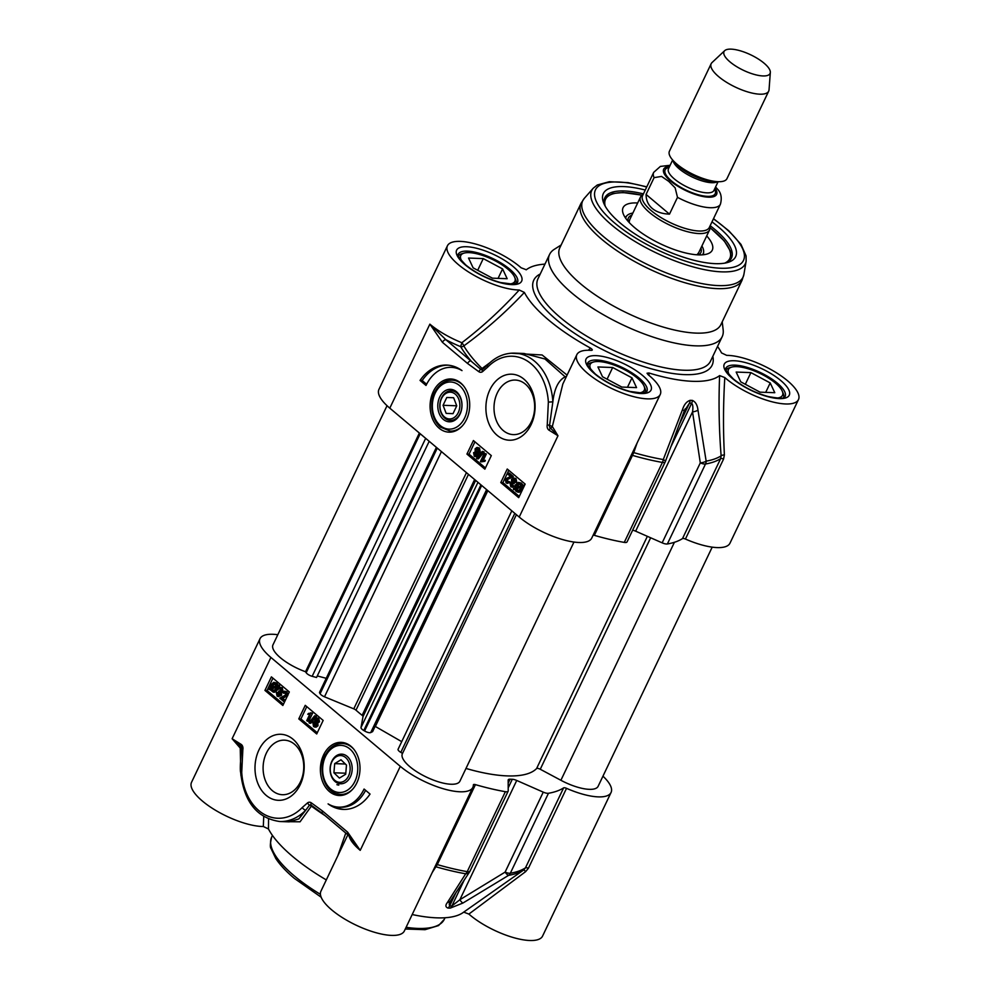 <?xml version="1.0" encoding="UTF-8"?>
<svg xmlns="http://www.w3.org/2000/svg" width="990" height="990" viewBox="0 0 990 990"><rect width="100%" height="100%" fill="white"/><g stroke="black" fill="none" stroke-linecap="round" stroke-linejoin="round"><path stroke-width="1.49" d="M463.691 912.124L468.876 914.079L525.628 871.633A3.193 0.842 55 0 0 523.549 870.074L462.974 912.656A111.536 37.422 -154.5 0 1 412.186 914.537M346.574 837.429L320.921 891.21A46.208 15.506 25.5 0 0 355.954 925.093A46.208 15.506 25.5 0 0 404.341 930.996L472.836 787.384A46.208 15.506 -154.5 0 1 443.483 788.807A46.208 15.506 -154.5 0 1 400.294 766.347L270.901 657.447A46.208 15.506 -154.5 0 1 260.024 638.686A46.208 15.506 -154.5 0 1 277.806 634.726M326.304 879.912A111.536 37.422 -154.5 0 1 268.463 828.964L268.575 819.064M260.024 638.686L191.528 782.31A46.208 15.506 25.5 0 0 214.174 809.461A46.208 15.506 25.5 0 0 263.328 826.514L268.463 828.964M468.876 914.079A46.208 15.506 25.5 0 0 512.399 937.283A46.208 15.506 25.5 0 0 542.57 936.095L611.065 792.483A46.208 15.506 -154.5 0 1 566.528 788.337A3.193 1.064 25.5 0 0 563.607 787.891A149.787 50.243 -154.5 0 1 548.46 793.275A6.373 2.141 -154.5 0 1 543.25 792.136L516.731 780.466A6.373 2.141 25.5 0 0 512.3 779.291A121.102 40.627 -154.5 0 1 510.073 779.204A6.373 2.141 25.5 0 0 508.241 779.811A6.373 2.141 25.5 0 0 508.167 780.157L508.217 790.849A6.373 2.141 -154.5 0 1 508.142 791.196A6.373 2.141 -154.5 0 1 505.37 791.691A149.787 50.243 -154.5 0 1 475.435 784.637A3.193 1.064 25.5 0 0 473.406 784.724A3.193 1.064 25.5 0 0 473.368 784.897A46.208 15.506 -154.5 0 1 472.836 787.384M263.724 816.589L263.328 826.514M305.823 810.105L309.462 805.204A3.193 2.339 -163.6 0 1 311.367 806.132A148.884 49.946 25.5 0 0 325.178 815.711M305.811 810.105L298.844 818.916L289.278 821.861L279.724 821.514A54.178 40.33 -87.9 0 0 305.811 810.105A3.193 1.646 -135.8 0 1 302.259 807.518A50.985 37.954 92.1 0 1 263.885 814.164A50.985 37.954 92.1 0 1 241.733 772.41L242.835 749.739A4.604 3.428 -87.9 0 0 240.941 744.245L232.118 738.738L240.904 746.398A3.193 1.992 -60.6 0 1 240.941 744.245M283.4 821.651L300.069 821.799L311.367 806.132A3.193 1.473 126.2 0 0 311.244 805.192A3.193 1.931 -56.3 0 1 311.194 802.766A5.334 3.972 -87.9 0 0 307.642 802.791L302.259 807.518M347.911 834.818A3.193 1.844 -49.9 0 1 347.75 834.706A3.193 1.844 -49.9 0 1 347.651 832.169L322.517 811.02A3.193 1.844 -49.9 0 0 322.591 813.545L311.244 805.192A2.661 1.98 92.1 0 0 309.462 805.204A3.193 1.869 -124.1 0 1 307.642 802.791M279.724 821.514C257.029 818.185 244.01 801.9 240.681 772.67L241.733 772.41M270.901 657.447L232.118 738.738L240.224 748.081A3.193 0.978 -50.5 0 0 240.904 746.398A2.302 1.72 92.1 0 1 241.857 749.145L241.362 751.583C240.236 763.228 240.013 770.257 240.681 772.67M240.904 775.43L240.224 748.081A3.193 0.792 -167.1 0 1 241.857 749.145L242.835 749.739M351.982 839.409L360.224 850.348L347.651 832.169M345.782 833.048L337.813 855.805M346.599 837.379L347.861 834.78M432.209 872.561L437.295 864.592L475.435 784.637M434.932 866.844A3.193 2.351 -147.1 0 1 436.169 866.844A149.057 50.007 25.5 0 0 465.696 873.786A6.373 4.901 32.9 0 0 469.607 871.881A6.373 4.901 32.9 0 0 469.607 871.868A6.373 4.901 32.9 0 0 469.904 871.311M525.628 871.633L528.388 868.304A3.193 1.064 25.5 0 0 525.467 867.846L523.549 870.074A149.057 50.007 25.5 0 1 508.575 875.37A6.373 5.42 -99.8 0 0 510.32 873.242A6.373 2.141 -154.5 0 1 505.11 872.103A6.373 1.547 57.6 0 0 508.575 875.37L462.912 903.053A6.373 1.485 59.8 0 1 459.843 899.749L451.861 905.999A121.102 40.627 -154.5 0 1 449.633 905.912L449.2 904.043L450.772 900.529A6.373 5.049 33.8 0 0 450.809 900.492M470.077 870.816A6.373 2.141 -154.5 0 1 470.003 871.151A6.373 2.141 -154.5 0 1 467.231 871.646A6.373 3.836 99.9 0 1 465.696 873.786L447.418 902.484C445.24 905.281 445.438 907.137 448 908.04A120.372 40.38 25.5 0 0 450.215 908.115L462.912 903.053M447.418 902.484A6.373 5.049 33.8 0 0 450.747 900.578A6.373 5.049 33.8 0 0 450.772 900.541M350.98 746.312A26.594 19.8 -87.9 0 0 322.158 758.476A26.594 19.8 -87.9 0 0 334.793 794.673A26.594 19.8 -87.9 0 0 352.18 789.748A26.594 19.8 -87.9 0 0 353.678 749.059A26.594 19.8 -87.9 0 0 350.98 746.312M292.99 739.208A33.029 24.589 -87.9 0 0 255.024 766.31A33.029 24.589 -87.9 0 0 290.775 796.381A33.029 24.589 -87.9 0 0 292.99 739.208M370.05 794.067A45.886 34.155 92.1 0 1 343.344 809.412A45.886 34.155 92.1 0 1 328.086 803.892A38.239 28.463 -87.9 0 0 338.79 807.147A38.239 28.463 -87.9 0 0 364.085 789.042L370.05 794.067M282.855 705.486L264.936 690.401L271.396 676.863L289.315 691.936L282.855 705.486M316.701 733.974L298.782 718.889L305.242 705.338L323.161 720.423L316.701 733.974M298.782 718.889L300.911 718.963L317.283 732.749M306.789 706.637L300.911 718.963M318.78 718.307L316.392 717.762L318.78 718.307L319.498 721.883L317.839 722.774L317.976 725.806L316.095 727.167L313.558 726.573L312.778 722.415L314.907 721.326L314.795 718.913L317.505 718.257L318.223 721.834L316.565 722.725L316.701 725.757L314.82 727.118M316.565 722.725L317.839 722.774M314.672 715.733L316.54 716.277L310.81 723.22L309.524 723.183L308.942 722.675L314.672 715.733L315.265 716.228L309.524 723.183M309.202 713.32L312.642 713.134L308.744 721.302L306.739 720.633L309.771 714.273L307.729 714.248L308.707 713.332M315.624 721.24L314.907 721.326M318.396 719.136L315.562 719.507L317.122 719.087L317.468 721.19L315.909 721.636L315.562 719.507L317.122 719.087M317.468 721.19L315.909 721.636L317.109 721.685M313.533 723.059L315.501 722.44L315.934 725.138L313.954 725.757L313.533 723.059L314.808 723.108L315.327 725.88M314.783 722.131L315.501 722.44M316.837 719.557L317.196 721.685M315.414 722.366L314.808 723.108M316.54 716.277L315.265 716.228M309.771 714.273L307.729 714.248M310.885 712.689L307.469 721.252M312.642 713.134L311.355 713.097M264.936 690.401L267.065 690.488L283.437 704.261M272.943 678.162L267.065 690.488M285.244 692.493L284.662 693.26L282.682 692.468L284.464 691.181L285.751 691.75L286.531 695.574L281.259 698.061L284.18 700.524L283.722 701.489L279.774 698.16L285.788 694.906L284.6 692.233M284.464 691.181L287.026 691.8L287.805 695.624L282.534 698.111L285.269 700.413M278.19 685.006L276.433 689.646L273.327 692.171L268.797 688.731L270.035 688.236L270.716 684.857L273.834 682.308L275.591 683.051L277.014 685.476L279.465 685.055L278.215 688.335L280.999 687.753L281.742 691.342L280.133 692.295L280.294 695.227L278.326 696.613L277.076 696.081L276.272 692.183L278.339 692.715L278.846 695.376M278.339 692.715L277.064 692.678L277.472 695.252L279.514 694.596L278.524 691.713L279.019 690.896L280.615 691.206M280.64 688.595L278.846 689.151L278.202 688.347M282.274 687.803L279.898 687.283L282.274 687.803L283.016 691.379L281.408 692.344L281.568 695.277L278.326 696.613M277.014 687.951L278.289 688.001L277.707 689.696L274.614 692.22L273.327 692.171M270.32 689.56L268.983 689.535M273.834 682.308L276.866 683.1L278.289 685.526M284.749 701.526L283.722 701.489M285.33 692.554L283.387 693.21M282.534 698.111L281.259 698.061M285.207 700.561L284.18 700.524M279.019 690.896L280.999 690.686L280.009 688.322M280.405 691.057L279.131 691.008L280.999 690.686M280.628 688.582L278.846 689.151M276.272 692.183L277.064 692.678M279.65 685.872L278.376 685.823M278.413 686.355L277.138 686.305M276.222 686.664L275.604 688.99L273.19 691.02L271.347 689.708L271 688.731L276.222 686.664M276.161 685.81L270.913 687.889L271.532 685.526L273.945 683.459L276.161 685.81M276.161 687.246L272.275 688.78L273.834 690.921M272.621 689.758L271.347 689.708M272.275 688.78L271 688.731M274.577 683.607L272.361 686.788L271.087 686.751M272.361 686.788L272.201 687.939M334.274 806.491A45.886 34.155 -87.9 0 0 344.409 809.436M365.607 790.329A38.239 28.463 92.1 0 1 340.907 807.234L338.79 807.147M352.564 789.327A25.493 18.983 92.1 0 1 340.535 794.463L336.043 793.609C320.834 788.424 318.891 762.609 325.957 753.959C330.14 746.98 335.622 743.502 342.416 743.502A25.493 18.983 92.1 0 1 354.036 749.504M340.535 794.463A25.493 18.983 92.1 0 1 336.291 793.646M336.897 784.662A16.248 12.103 -87.9 0 0 338.815 785.107L336.897 784.662M339.892 783.721A14.813 11.026 92.1 0 1 332.281 760.407A14.813 11.026 92.1 0 1 351.277 762.77A14.813 11.026 92.1 0 1 339.892 783.721M339.063 782.261A13.39 9.962 92.1 0 1 332.182 761.211A13.39 9.962 92.1 0 1 349.334 763.34A13.39 9.962 92.1 0 1 339.063 782.261M345.696 774.242L339.409 778.091L333.915 772.782L334.694 763.624L340.981 759.776L346.475 765.084L345.696 774.242M334.694 763.624L345.374 764.02M333.915 772.782L345.782 773.215M294.5 744.232A27.299 20.32 92.1 0 1 302.767 775.257A27.299 20.32 92.1 0 1 282.422 794.723A27.299 20.32 92.1 0 1 263.117 766.693A27.299 20.32 92.1 0 1 284.427 740.161A27.299 20.32 92.1 0 1 294.5 744.232M602.96 776.172A46.208 15.506 -154.5 0 1 611.065 792.483M643.129 194.498L642.411 194.956A38.239 12.833 25.5 0 0 640.53 196.985A38.239 12.833 25.5 0 0 649.527 212.516A38.239 12.833 25.5 0 0 685.278 231.091A38.239 12.833 25.5 0 0 709.57 229.915A38.239 12.833 25.5 0 0 709.966 227.18L709.867 226.326M724.692 50.663L712.008 62.58A31.866 10.692 25.5 0 0 711.166 63.706L669.426 151.21A31.866 10.692 25.5 0 0 672.717 160.083A31.866 10.692 25.5 0 0 676.925 164.154A31.866 10.692 25.5 0 0 717.998 181.69A31.866 10.692 25.5 0 0 726.957 178.658L768.698 91.154A31.866 10.692 25.5 0 0 769.044 89.781L770.331 72.419A25.493 8.551 25.5 0 0 750.717 54.821A25.493 8.551 25.5 0 0 724.692 50.663A25.493 8.551 25.5 0 0 730.014 61.912A25.493 8.551 25.5 0 0 755.283 74.695A25.493 8.551 25.5 0 0 770.331 72.419M677.494 197.344L669.488 214.137C662.26 213.865 656.531 211.984 652.311 208.494C648.165 204.942 646.099 200.265 646.074 194.436L654.093 177.643L661.53 176.418L668.72 181.356L675.155 187.877L677.494 197.344A36.964 12.4 25.5 0 0 720.423 204.188C722.168 197.666 721.054 192.506 717.107 188.694L715.584 186.962M669.488 214.137L646.074 194.436M670.143 165.281L660.38 166.419L653.697 172.359L642.584 195.661A36.964 12.4 25.5 0 0 651.271 210.672A36.964 12.4 25.5 0 0 685.835 228.628A36.964 12.4 25.5 0 0 709.31 227.49L720.423 204.188M711.166 63.706A31.866 10.692 25.5 0 0 718.666 76.651A31.866 10.692 25.5 0 0 748.452 92.132A31.866 10.692 25.5 0 0 768.698 91.154M443.31 419.389A16.248 12.103 -87.9 0 0 458.556 416.666A16.248 12.103 -87.9 0 0 457.776 392.993A16.248 12.103 -87.9 0 0 440.204 396.124A16.248 12.103 -87.9 0 0 443.31 419.389M444.857 418.201A14.813 11.026 -87.9 0 0 461.885 406.049A14.813 11.026 -87.9 0 0 445.846 392.56A14.813 11.026 -87.9 0 0 444.857 418.201M462.281 425.96A25.493 18.983 92.1 0 1 450.24 431.096L440.389 427.123C429.4 417.421 430.106 398.537 435.662 390.592C439.845 383.613 445.339 380.135 452.121 380.135A25.493 18.983 92.1 0 1 463.741 386.137M439.114 428.187A26.594 19.8 -87.9 0 0 461.885 426.381A26.594 19.8 -87.9 0 0 463.382 385.692A26.594 19.8 -87.9 0 0 434.276 389.676A26.594 19.8 -87.9 0 0 439.114 428.187M444.473 416.951A13.39 9.962 92.1 0 1 445.376 393.785A13.39 9.962 92.1 0 1 459.855 405.974A13.39 9.962 92.1 0 1 444.473 416.951M453.012 413.671L446.168 413.387L443.062 405.294L446.787 397.473L453.63 397.745L456.749 405.838L453.012 413.671M446.168 413.387L453.024 413.647M456.316 404.724L456.254 406.878M443.062 405.294L455.821 405.764M484.085 368.181L482.563 369.369A2.661 1.98 92.1 0 1 480.781 369.381L445.871 339.694L429.87 324.151L442.443 342.33L467.577 363.479L478.9 371.745A5.334 3.972 -87.9 0 0 482.464 371.708L487.835 366.981A50.985 37.954 92.1 0 1 526.21 360.335A50.985 37.954 92.1 0 1 548.361 402.089L547.26 424.76A4.604 3.428 -87.9 0 0 549.153 430.254L557.976 435.761L550.514 428.15A3.193 1.992 119.4 0 0 549.153 430.254M482.464 371.708A3.193 1.869 55.9 0 1 482.563 369.369L482.056 368.49A148.884 49.946 -154.5 0 1 463.827 345.894A3.193 0.681 54.1 0 0 461.872 342.726L460.659 346.636A3.193 2.698 149.8 0 0 463.827 345.894C485.607 330.041 505.791 312.234 524.378 292.434L519.23 289.996A46.208 15.506 -154.5 0 1 470.077 272.943A46.208 15.506 -154.5 0 1 447.43 245.78L378.935 389.392A46.208 15.506 25.5 0 0 389.8 408.152L519.206 517.052A46.208 15.506 25.5 0 0 562.394 539.513A46.208 15.506 25.5 0 0 591.748 538.09L660.243 394.466A46.208 15.506 -154.5 0 1 611.87 388.563A46.208 15.506 -154.5 0 1 576.836 354.68A46.208 15.506 -154.5 0 1 590.943 350.349L592.131 350.101M497.104 435.291A33.029 24.589 -87.9 0 0 535.07 408.202A33.029 24.589 -87.9 0 0 499.331 378.118A33.029 24.589 -87.9 0 0 497.104 435.291M420.045 380.432A45.886 34.155 92.1 0 1 446.75 365.087A45.886 34.155 92.1 0 1 462.008 370.607A38.239 28.463 -87.9 0 0 451.316 367.352A38.239 28.463 -87.9 0 0 426.009 385.457L420.045 380.432L422.173 380.519L426.616 384.256M507.239 469.012L525.158 484.098L518.698 497.648L500.779 482.563L507.239 469.012M473.406 440.538L491.312 455.61L484.853 469.161L466.933 454.076L473.406 440.538M474.94 441.837L469.062 454.163L485.434 467.936M476.982 447.443L478.244 448L479.024 452.145L476.895 453.234L477.007 455.647L474.297 456.303L473.579 452.727L475.237 451.836L475.101 448.804L476.982 447.443L479.519 448.037L480.299 452.183L478.17 453.284L478.281 455.697L475.571 456.353M482.266 451.391L484.135 451.935L478.405 458.877L477.131 458.828L476.536 458.333L482.266 451.391L482.86 451.886L477.131 458.828M486.338 453.977L485.063 453.927L482.031 460.288L484.073 460.313L483.615 461.278L480.435 461.476L484.333 453.309L486.338 453.977L483.368 460.202M483.306 460.338L485.348 460.362L484.89 461.328L480.917 461.872M476.685 456.848L474.297 456.303M476.153 451.836L475.237 451.836M478.727 453.42L476.895 453.234M476.239 455.054L474.68 455.474L474.334 453.371L475.881 452.925L476.239 455.054L474.68 455.474L475.881 455.524M475.93 452.962L474.334 453.371L475.881 452.925M478.269 451.502L476.301 452.121L475.868 449.423L477.848 448.804L478.269 451.502M477.019 452.43L477.663 452.244M477.106 448.495L477.848 448.804M475.608 453.42L475.955 455.524M477.737 448.73L477.576 452.17M484.135 451.935L482.86 451.886M482.031 460.288L485.348 460.362M484.89 461.328L483.095 461.229M484.333 453.309L485.063 453.927M466.933 454.076L469.062 454.163M508.786 470.312L502.908 482.637L519.28 496.423M508.08 473.084L512.028 476.4L506.014 479.655L506.472 482.006L508.402 481.35L509.108 482.093L507.325 483.392L506.051 482.811L505.271 478.987L510.543 476.499L507.623 474.037L508.08 473.084L509.355 473.121L513.303 476.45L507.288 479.692L507.833 482.118M508.402 481.35L510.394 482.142L507.325 483.392M514.231 479.222L513.562 480.014L514.058 483.714L510.803 483.887L511.793 486.239M512.461 483.405L512.449 486.028L511.174 485.979L512.956 485.409L513.6 486.214L510.803 486.808L510.06 483.231L511.669 482.266L511.508 479.333L513.476 477.947L514.726 478.479L515.53 482.378L513.612 478.999M512.956 485.409L514.874 486.251L512.077 486.857M513.476 477.947L516 478.529L516.805 482.427L515.53 482.378M514.936 489.58L513.612 489.555L513.426 488.738L514.664 488.256L515.369 484.914L518.463 482.39L521.482 483.145L522.906 485.546M518.463 482.39L520.208 483.095L521.631 485.496L524.094 485.075L522.361 489.753L519.243 492.302L516.211 491.51L514.788 489.085L513.612 489.555M513.303 476.45L512.028 476.4M512.882 477.069L511.607 477.019M510.394 482.142L509.108 482.093M514.33 479.308L512.288 479.964L512.783 483.664M514.553 482.897L513.278 482.86M512.672 483.553L510.803 483.887L512.077 483.924M514.874 486.263L513.6 486.214M513.167 487.328L510.803 486.808M512.721 482.291L511.669 482.266M522.819 485.026L521.087 489.704L517.968 492.253M524.279 485.88L523.005 485.83M523.042 486.375L521.767 486.325M515.567 487.897L516.198 485.57L518.611 483.541L520.455 484.853L520.802 485.83L515.567 487.897M515.642 488.751L520.876 486.672L520.257 489.035L517.857 491.102L515.642 488.751L516.916 488.8L518.5 491.003M519.243 483.689L516.842 487.946M520.827 487.253L516.916 488.8M500.779 482.563L502.908 482.637M447.814 365.149A45.886 34.155 -87.9 0 0 422.173 380.519M451.316 367.352L453.445 367.426A38.239 28.463 92.1 0 1 457.962 368.082M519.206 517.052L557.976 435.761L552.333 426.517A3.193 2.289 148.4 0 1 550.514 428.15A2.302 1.72 92.1 0 1 549.561 425.403L547.26 424.76M576.836 354.68L562.84 383.996L552.333 426.517L549.561 425.403L552.853 401.853L548.361 402.089M552.853 401.853A54.178 40.33 -87.9 0 0 514.627 353.133C504.578 352.935 495.594 356.833 487.674 364.84L487.674 364.84A3.193 1.646 44.2 0 0 487.835 366.981M489.889 362.711L482.056 368.49A3.193 2.166 -45.2 0 1 480.781 369.381A3.193 1.931 123.7 0 0 478.9 371.745M442.443 342.33A3.193 1.844 130.1 0 1 445.871 339.694A49.401 16.57 25.5 0 0 460.659 346.636A151.718 50.898 25.5 0 0 470.993 360.843A3.193 1.844 130.1 0 0 467.577 363.479M514.627 353.133L524.118 353.492L544.97 358.999L565.166 376.844A3.193 0.755 146 0 0 566.54 376.262M567.084 375.111L542.124 354.977L511.075 353.207M565.921 377.561A3.193 2.648 -115.2 0 1 565.166 376.844C558.471 380.259 554.363 388.587 552.853 401.841M590.943 350.349C592.874 350.398 592.725 349.643 590.498 348.084L588.332 350.262M544.958 264.12A111.536 37.422 25.5 0 0 527.027 269.218A111.536 37.422 25.5 0 0 526.309 269.75L521.124 267.795A46.208 15.506 -154.5 0 0 477.601 244.604A46.208 15.506 -154.5 0 0 447.43 245.78M524.378 292.434A111.536 37.422 25.5 0 0 590.498 348.084M648.945 375.358L648.97 372.995L647.039 373.23L648.178 374.727A46.208 15.506 -154.5 0 1 660.243 394.466M648.97 372.995A111.536 37.422 25.5 0 0 719.606 375.594C718.542 403.054 719.049 429.808 721.128 455.833L720.646 458.63L682.506 538.585A3.193 1.064 -154.5 0 1 685.427 539.043A46.208 15.506 25.5 0 0 729.976 543.188L798.472 399.576A46.208 15.506 -154.5 0 1 768.302 400.752A46.208 15.506 -154.5 0 1 724.791 377.561L719.606 375.594M717.54 346.438A111.536 37.422 25.5 0 1 721.537 352.91L726.672 355.361A46.208 15.506 -154.5 0 1 775.826 372.413A46.208 15.506 -154.5 0 1 798.472 399.576M561.157 244.963L554.264 249.344A95.609 32.076 25.5 0 0 549.586 254.418A95.609 32.076 25.5 0 0 572.084 293.226A95.609 32.076 25.5 0 0 661.444 339.681A95.609 32.076 25.5 0 0 722.168 336.736A95.609 32.076 25.5 0 0 723.17 329.905L722.23 321.8M515.914 283.561A31.866 10.692 25.5 0 0 515.592 279.39L514.652 277.2A29.96 10.048 -154.5 0 1 509.318 284.068M462.144 261.57A29.96 10.048 -154.5 0 1 464.124 253.106L461.835 253.749A31.866 10.692 25.5 0 0 458.395 256.125M464.124 253.106A29.96 10.048 -154.5 0 1 492.179 259.318A29.96 10.048 -154.5 0 1 514.652 277.2M492.426 278.165L473.121 267.844L468.542 258.056L483.269 258.6L502.586 268.921L507.165 278.71L492.426 278.165M502.586 268.921L498.081 278.376M483.269 258.6L477.7 270.282M645.307 392.461A31.866 10.692 25.5 0 0 644.985 388.303L644.057 386.112A29.96 10.048 -154.5 0 1 638.723 392.968M591.55 370.47A29.96 10.048 -154.5 0 1 593.517 362.006L591.228 362.662A31.866 10.692 25.5 0 0 587.788 365.025M593.517 362.006A29.96 10.048 -154.5 0 1 621.572 368.218A29.96 10.048 -154.5 0 1 644.057 386.112M621.819 387.065L602.514 376.745L597.935 366.968L612.674 367.5L631.979 377.834L636.558 387.61L621.819 387.065M631.979 377.834L627.474 387.276M612.674 367.5L607.093 379.195M783.535 397.559A31.866 10.692 25.5 0 0 783.214 393.401L782.286 391.211A29.96 10.048 -154.5 0 1 776.952 398.067M729.779 375.569A29.96 10.048 -154.5 0 1 731.746 367.104L729.457 367.76A31.866 10.692 25.5 0 0 726.016 370.124M731.746 367.104A29.96 10.048 -154.5 0 1 759.8 373.317A29.96 10.048 -154.5 0 1 782.286 391.211M760.048 392.164L740.743 381.843L736.164 372.067L750.903 372.611L770.208 382.932L774.786 392.708L760.048 392.164M770.208 382.932L765.703 392.374M750.903 372.611L745.322 384.293M685.427 539.043L723.566 459.075L724.395 454.893C723.096 429.784 723.22 404.007 724.791 377.561M724.395 454.893A3.193 1.04 -4.7 0 0 721.128 455.833A149.057 50.007 -154.5 0 1 706.155 461.142A6.373 2.116 172.3 0 1 700.301 462.887A6.373 2.141 25.5 0 0 705.499 464.013A6.373 5.42 -99.8 0 0 706.155 461.142L697.987 410.194A6.373 2.079 170.1 0 1 692.53 411.902L700.301 462.887L662.162 542.842A6.373 2.141 25.5 0 0 667.359 543.98A149.787 50.243 25.5 0 0 682.506 538.585M632.759 452.108L633.749 452.616L637.065 443.087M631.298 455.165A3.193 1.064 -154.5 0 1 632.474 455.375L633.749 452.616A149.057 50.007 -154.5 0 0 663.275 459.558A6.373 3.836 99.9 0 1 662.409 462.429A6.373 2.141 25.5 0 0 665.193 461.934A6.373 6.373 0 0 0 665.404 461.439A6.373 1.238 -159.3 0 0 663.275 459.558L682.506 409.625A6.373 1.473 -159.7 0 1 684.127 411.394M519.23 289.996C501.559 309.387 482.439 326.96 461.872 342.726A46.208 15.506 -154.5 0 1 429.87 324.151L389.8 408.152M665.268 461.588A6.373 1.238 -159.3 0 0 665.404 461.439L684.115 411.394A6.373 1.473 -159.7 0 0 684.115 411.407L689.411 403.202A121.102 40.627 25.5 0 0 691.639 403.289C692.901 404.526 693.198 407.397 692.53 411.902L635.642 531.172L662.162 542.842M697.987 410.194C697.418 405.096 695.549 401.829 692.381 400.406A120.372 40.38 -154.5 0 1 690.166 400.319C686.615 401.495 684.065 404.601 682.506 409.625M684.14 411.184L685.191 408.821M632.647 530.182A6.373 2.141 -154.5 0 1 635.642 531.172M503.254 430.551A27.299 20.32 92.1 0 1 494.988 399.527A27.299 20.32 92.1 0 1 515.332 380.061A27.299 20.32 92.1 0 1 534.637 408.09A27.299 20.32 92.1 0 1 513.327 434.622A27.299 20.32 92.1 0 1 503.254 430.551M580.808 283.994A89.236 29.935 25.5 0 0 664.216 327.356A89.236 29.935 25.5 0 0 720.893 324.609L742.104 280.133A89.236 29.935 25.5 0 1 685.427 282.88A89.236 29.935 25.5 0 1 602.019 239.518A89.236 29.935 25.5 0 1 581.031 203.309L559.82 247.772A89.236 29.935 25.5 0 0 580.808 283.994M645.257 190.043A73.297 24.589 25.5 0 0 603.9 203.544A73.297 24.589 25.5 0 0 620.569 223.319A73.297 24.589 25.5 0 0 727.539 262.511A73.297 24.589 25.5 0 0 711.996 221.871M604.791 205.425A70.104 23.512 -154.5 0 1 604.915 197.654A70.104 23.512 -154.5 0 1 643.426 193.879M710.164 225.708A70.104 23.512 -154.5 0 1 731.474 258.019A70.104 23.512 -154.5 0 1 725.509 263.006M637.671 202.987A49.401 16.57 25.5 0 0 623.019 207.813A49.401 16.57 25.5 0 0 646.693 236.313A49.401 16.57 25.5 0 0 698.532 254.888A49.401 16.57 25.5 0 0 712.181 250.334A49.401 16.57 25.5 0 0 706.712 235.917M632.857 213.073A42.706 14.33 25.5 0 0 627.165 215.436A42.706 14.33 25.5 0 0 625.68 218.246M702.405 254.838A42.706 14.33 25.5 0 0 703.643 251.918A42.706 14.33 25.5 0 0 701.898 246.003M593.159 535.132A3.193 1.064 -154.5 0 1 594.334 535.343A149.787 50.243 25.5 0 0 624.269 542.396A6.373 2.141 25.5 0 0 627.054 541.901L665.193 461.934M465.981 768.438A114.729 38.486 25.5 0 0 536.592 768.549A3.193 1.064 -154.5 0 1 540.255 769.255L560.897 780.281A31.866 10.692 25.5 0 0 598.121 786.308L712.194 547.148M516.396 514.701L402.361 753.774A31.866 10.692 25.5 0 0 426.529 777.138A31.866 10.692 25.5 0 0 459.892 781.209L573.965 542.05M511.805 510.828L398.091 749.244A5.099 1.708 25.5 0 0 400.802 752.375L402.546 753.402M375.136 726.351L401.705 741.646M436.392 447.356L319.572 692.27A5.099 1.708 25.5 0 0 319.807 693.297L320.104 693.755A5.099 1.708 25.5 0 0 324.497 696.799L353.776 708.852A3.193 1.064 -154.5 0 1 355.992 710.177A114.729 38.486 25.5 0 0 362.13 715.349A3.193 1.064 -154.5 0 1 362.996 716.624L361.004 727.526A5.099 1.708 25.5 0 0 363.775 730.509L364.58 730.979A5.099 1.708 25.5 0 0 370.73 732.563L372.611 731.635L487.637 490.496M317.27 675.935L326.23 678.311M387.041 405.702L272.968 644.861A31.866 10.692 25.5 0 0 305.526 671.74L306.182 672.742A5.099 1.708 25.5 0 0 312.159 676.318L316.54 677.482L429.19 441.305M375.495 726.177L487.835 490.656M305.526 671.74L419.376 433.038M320.426 894.341A95.609 32.076 -154.5 0 1 294.203 875.816A95.609 32.076 -154.5 0 1 271.706 837.008C270.134 843.455 269.936 847.341 271.112 848.678L275.764 858.466C279.947 864.839 286.11 871.46 294.278 878.328L321.156 897.2M445.042 917.755L444.287 919.326A95.609 32.076 -154.5 0 1 406.098 927.308M322.517 811.02L311.194 802.766M349.049 835.907A46.208 15.506 25.5 0 0 360.224 850.348L400.294 766.347M436.107 864.381A3.193 1.064 -154.5 0 1 437.295 864.592A149.787 50.243 -154.5 0 0 467.231 871.646L505.37 791.691M563.607 787.891L525.467 867.846A149.787 50.243 -154.5 0 1 510.32 873.242L548.46 793.275M543.25 792.136L505.11 872.103L459.843 899.749L516.731 780.466M450.215 908.115A6.373 4.789 -88.5 0 0 451.861 905.999L464.1 880.333M455.821 892.943L449.633 905.912A6.373 4.69 92.7 0 1 448 908.04M319.498 721.883L318.223 721.834M317.976 725.806L316.701 725.757M287.026 691.8L285.751 691.75M287.57 695.611L286.531 695.574M284.427 697.517L283.152 697.467M283.016 691.379L281.742 691.342M281.568 695.277L280.294 695.227M277.707 689.696L276.433 689.646M276.866 683.1L275.591 683.051M273.29 690.574L272.015 690.525M272.807 685.575L271.532 685.526M335.4 791.752A23.587 17.56 -87.9 0 0 357.229 762.659A23.587 17.56 -87.9 0 0 327.962 752.388A23.587 17.56 -87.9 0 0 335.4 791.752M508.179 783.164L510.073 779.204M512.3 779.291L508.204 787.867M528.388 868.304L566.528 788.337M673.052 160.467A25.171 8.44 25.5 0 0 679.227 168.857A25.171 8.44 25.5 0 0 717.49 181.665M717.998 181.69L713.357 181.504A26.445 8.873 -154.5 0 1 679.276 166.939A26.445 8.873 -154.5 0 1 675.774 163.573L672.717 160.083M718.096 181.69L713.926 190.439A25.171 8.44 -154.5 0 1 697.925 191.219A25.171 8.44 -154.5 0 1 674.4 178.98A25.171 8.44 -154.5 0 1 668.473 168.758L672.643 160.009M669.116 167.409A27.72 9.306 25.5 0 0 671.666 181.083A27.72 9.306 25.5 0 0 702.603 195.772A27.72 9.306 25.5 0 0 714.57 189.09M715.052 188.063A29.316 9.838 -154.5 0 1 704.534 196.787A29.316 9.838 -154.5 0 1 670.601 181.046A29.316 9.838 -154.5 0 1 669.611 166.382M653.697 172.359A36.964 12.4 25.5 0 0 654.093 177.643M462.454 421.678A23.587 17.56 -87.9 0 0 461.328 387.325A23.587 17.56 -87.9 0 0 435.835 391.867A23.587 17.56 -87.9 0 0 440.34 425.613A23.587 17.56 -87.9 0 0 462.454 421.678M478.281 455.697L477.007 455.647M479.519 448.037L478.244 448M480.299 452.183L479.024 452.145M477.143 449.472L475.868 449.423M510.333 478.17L509.058 478.121M507.288 479.692L506.014 479.655M513.562 480.014L512.288 479.964M513.983 482.575L512.709 482.538M516 478.529L514.726 478.479M521.482 483.145L520.208 483.095M522.398 484.221L521.124 484.172M522.361 489.753L521.087 489.704M517.473 485.62L516.198 485.57M517.918 490.632L516.644 490.582M732.736 378.786A36.011 12.078 25.5 0 0 788.263 396.52A36.011 12.078 25.5 0 0 749.306 363.726A36.011 12.078 25.5 0 0 732.736 378.786M465.114 264.788A36.011 12.078 25.5 0 0 520.641 282.509A36.011 12.078 25.5 0 0 481.672 249.715A36.011 12.078 25.5 0 0 465.114 264.788M594.507 373.688A36.011 12.078 25.5 0 0 650.034 391.421A36.011 12.078 25.5 0 0 611.077 358.628A36.011 12.078 25.5 0 0 594.507 373.688M540.255 273.983A98.79 33.14 25.5 0 0 557.036 320.24A98.79 33.14 25.5 0 0 660.12 371.064A98.79 33.14 25.5 0 0 712.837 356.301M722.168 336.736L710.535 361.127A95.609 32.076 -154.5 0 1 649.811 364.072A95.609 32.076 -154.5 0 1 560.451 317.617A95.609 32.076 -154.5 0 1 537.954 278.809L549.586 254.418M725.843 368.255A32.819 11.014 -154.5 0 1 760.221 372.45A32.819 11.014 -154.5 0 1 785.107 396.52L783.82 397.46C783.635 398.673 778.449 398.376 768.252 396.557C755.036 392.882 743.441 387.041 733.491 379.059C720.312 365.372 727.699 369.022 725.843 368.255M587.615 363.157A32.819 11.014 -154.5 0 1 621.992 367.352A32.819 11.014 -154.5 0 1 646.878 391.421L642.077 393.018L630.024 391.458C616.807 387.771 605.212 381.942 595.262 373.96C582.083 360.261 589.458 363.924 587.615 363.157M458.221 254.257A32.819 11.014 -154.5 0 1 492.587 258.44A32.819 11.014 -154.5 0 1 517.473 282.509L512.684 284.118L500.618 282.546C487.402 278.871 475.819 273.042 465.869 265.06C452.69 251.361 460.065 255.012 458.221 254.257M723.566 459.075A3.193 1.064 25.5 0 0 720.646 458.63A149.787 50.243 25.5 0 1 705.499 464.013L667.359 543.98M594.334 535.343L632.474 455.375A149.787 50.243 25.5 0 0 662.409 462.429L624.269 542.396M690.166 400.319A6.373 4.69 92.7 0 1 689.411 403.202L679.239 424.549M671.01 446.552L691.639 403.289A6.373 4.789 -88.5 0 0 692.381 400.406M646.792 186.838L628.019 182.618L609.357 181.702L597.279 185.006L593.257 188.211L584.347 198.297A88.803 29.787 25.5 0 0 603.653 236.734A88.803 29.787 25.5 0 0 690.327 280.9A88.803 29.787 25.5 0 0 743.911 274.403L742.104 280.133M593.257 188.211A85.078 28.537 25.5 0 0 611.746 225.039A85.078 28.537 25.5 0 0 694.807 267.362A85.078 28.537 25.5 0 0 746.138 261.137L743.911 274.403M646.693 187.048A82.009 27.51 25.5 0 0 614.765 223.109A82.009 27.51 25.5 0 0 725.72 268.228A82.009 27.51 25.5 0 0 713.419 218.877M724.63 263.167A68.83 23.092 25.5 0 0 710.003 227.7M641.978 195.253A68.83 23.092 25.5 0 0 605.224 206.205M703.878 254.69A48.931 16.422 25.5 0 0 703.469 254.022M625.643 216.897A48.931 16.422 25.5 0 0 624.863 216.996M631.892 215.115A40.157 13.464 25.5 0 0 628.019 221.228M698.606 254.888A40.157 13.464 25.5 0 0 700.92 248.044M560.897 780.281L674.413 542.297M540.255 769.255L650.653 537.78M536.592 768.549L647.361 536.332M400.802 752.375L514.812 513.352M370.73 732.563L486.61 489.629M364.58 730.979L481.685 485.471M363.775 730.509L480.942 484.853M361.004 727.526L477.96 482.34M362.996 716.624L475.658 480.41M362.13 715.349L474.606 479.531M355.992 710.177L468.468 474.358M353.776 708.852L466.439 472.651M324.497 696.799L441.441 451.613M320.104 693.755L437.271 448.099M319.807 693.297L436.899 447.789M312.159 676.318L425.675 438.335M306.182 672.742L420.193 433.719M444.287 919.326L438.558 925.576L425.057 929.684L405.281 929.004M272.46 835.436L271.706 837.008M322.604 813.545L347.725 834.694M352.044 839.495L347.775 834.694M241.387 751.398L241.077 753.266M450.747 900.578L469.607 871.868A6.373 6.373 0 0 0 470.003 871.151L508.142 791.196M308.707 714.372L309.981 714.421M697.987 254.195L709.57 229.915M628.959 221.265L640.53 196.985M483.095 460.189L484.37 460.239M483.85 368.379L487.674 364.852M527.027 269.218L526.148 269.837M584.347 198.297L581.031 203.309M746.138 261.137L746.076 255.903L740.99 244.406L728.875 230.843L713.518 218.666M730.892 259.034L730.583 251.51L724.222 240.892L710.003 227.564M642.089 195.179L622.957 192.506L612.872 193.508L606.4 196.602L604.494 198.743M627.165 215.436L625.111 217.404M703.643 251.918L703.407 254.752M698.556 252.858L696.972 254.801M629.628 219.978L629.12 222.441"/></g></svg>
